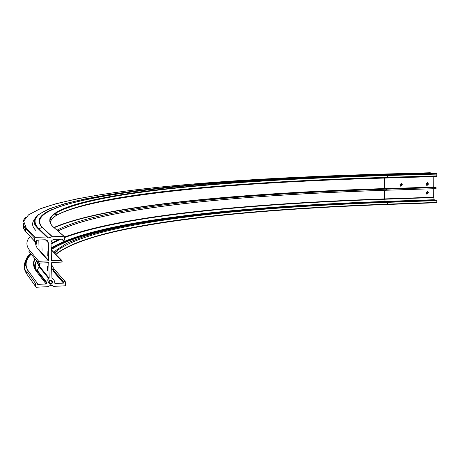 <?xml version="1.0" encoding="UTF-8"?>
<svg xmlns="http://www.w3.org/2000/svg" width="460" height="460" viewBox="0 0 460 460"><rect width="100%" height="100%" fill="white"/><g stroke="black" fill="none" stroke-linecap="round" stroke-linejoin="round"><path stroke-width="0.69" d="M428.519 192.78L427.029 194.218L425.925 192.867L427.415 191.435L428.519 192.78M427.156 191.429L427.88 192.665L426.65 194.103M402.431 184.834L400.936 186.277L399.803 184.914L401.298 183.471L402.431 184.834M401.057 183.471L401.822 184.724L400.562 186.173M428.559 184.034L427.081 185.466L425.96 184.109L427.432 182.677L428.559 184.034M427.167 182.677L427.921 183.925L426.702 185.357M433.78 176.479L433.728 187.019L436.068 187.594L436.074 188.652L386.791 190.221M52.825 282.06C51.439 284.889 49.985 284.964 48.455 282.273C49.847 279.444 51.301 279.369 52.825 282.06M49.001 282.158L50.031 283.544L50.675 283.624L51.807 283.015L52.147 282.003L51.112 280.611L50.468 280.537L49.484 280.991L49.001 282.158M47.662 270.98L47.506 266.19L47.662 270.98M42.073 250.349L41.929 245.72L42.073 250.349M47.282 256.053L47.133 251.252L47.282 256.053M46.604 236.911L37.082 227.683L46.828 236.998L35.035 237.371L34.431 238.004L34.511 241.097L35.184 241.937L36.363 241.023L36.651 240.103L45.12 239.758L47.236 240.488L48.265 242.661L48.72 260.561L48.421 260.877L38.749 261.314L37.846 262.263L38.795 263.126L48.467 262.689L48.777 262.976L49.162 278.173L47.069 280.531L46.69 283.354L46.092 283.987L37.691 284.389L37.479 283.515L36.535 282.658L35.633 283.607L35.713 286.678L36.346 287.253L47.869 286.666L50.565 285.332L52.106 285.51L53.636 286.379L65.067 285.798L65.665 285.165L65.59 282.112L64.981 281.307L63.767 282.204L63.486 283.118L55.039 283.498L54.119 280.186L51.917 278.036L51.537 262.85L51.836 262.533L61.45 262.096L62.341 261.154L61.41 260.297L51.79 260.728L51.474 260.44L51.025 242.546L51.871 240.373L53.67 239.436L62.502 239.068L62.744 239.953L63.681 240.821L64.572 239.878L64.498 236.802L63.877 236.227L52.175 236.785L42.504 227.481L52.394 236.681M433.722 188.726L433.682 197.236L434.28 200.134M46.828 236.998L48.455 237.895L52.175 236.785M430.106 172.747L432.917 173.368M434.136 173.334L436.856 173.725L436.787 176.393L387.383 177.824C239.424 181.901 96.772 194.258 56.994 215.021C52.75 217.614 50.456 220.357 50.105 223.244M381.236 174.121L430.123 172.747L341.176 175.421L264.506 178.998L193.516 183.977L160.724 187.036L130.151 190.509L102.212 194.413L77.406 198.777L56.35 203.625L39.773 208.972L28.543 214.831L23.655 221.208L26.249 228.091L35.035 237.371M384.951 174.719L434.148 173.334L384.951 174.719C290.444 177.255 208.731 182.637 139.811 190.86C74.56 199.312 27.358 211.404 42.504 227.481M436.873 200.623L387.544 202.337L387.326 201.762L436.638 200.054L436.873 200.623L436.73 202.739L387.435 204.476M436.068 187.594L386.756 189.158L386.756 190.221C242.345 195.028 104.96 206.965 58.052 231.081M384.612 190.29L384.606 198.904C250.602 203.619 124.896 214.872 64.509 237.067M433.682 197.236L384.606 198.904L384.681 199.237C250.545 203.97 124.695 215.274 64.521 237.59M433.774 176.646L384.623 178.072L384.612 188.565C242.207 193.246 107.088 204.596 53.872 227.481M433.728 187.019L384.675 188.755C242.345 193.436 107.306 204.809 54.142 227.711M436.862 202.411L387.538 204.148C239.786 209.587 98.348 223.675 57.92 252.626L57.856 250.09C98.302 221.593 239.769 207.707 387.544 202.337L387.418 204.476C237.561 210.007 93.472 224.486 55.936 254.426M25.875 262.119C24.081 265.84 24.426 269.744 26.904 273.838M36.501 260.682C34.609 264.184 34.661 267.864 36.656 271.71M432.797 173.138L344.149 175.806L268.542 179.354L198.703 184.282L166.514 187.312L136.574 190.745L109.279 194.603L85.146 198.904L64.762 203.682L48.858 208.938L38.272 214.699L33.983 220.949L37.082 227.683M63.877 236.227L53.803 227.424M436.856 173.725L387.435 175.128C294.124 177.646 213.745 182.971 146.291 191.095C82.484 199.445 37.087 211.364 53.262 227.073M34.431 238.004L25.685 228.683L25.766 231.575L34.511 241.097M34.627 219.362C31.619 222.807 31.976 226.464 35.69 230.345M48.265 242.661L45.356 239.758M38.824 240.011L39.077 249.809L48.72 260.561M48.421 260.877L38.795 250.102L39.077 249.809M35.661 241.943C35.282 244.565 36.328 247.284 38.795 250.102M30.205 236.515C25.978 240.856 25.823 245.513 29.739 250.487L38.749 261.314M36.926 240.091L36.346 241.247M36.231 241.523L35.656 243.984M39.422 263.097L39.508 266.277L49.162 278.173M48.777 262.976L48.53 262.689M46.092 283.987L36.633 271.71L37.191 271.124L46.69 283.354M34.425 259.428C32.683 263.315 33.419 267.409 36.633 271.71M31.205 254.236C26.691 258.503 25.179 263.057 26.657 267.898M37.49 283.964L37.812 284.401M35.633 283.607L26.841 271.331L26.916 274.206L35.713 286.678M63.767 282.204L53.187 270.089L53.205 270.652L63.779 282.802M63.486 283.118L52.923 270.946L53.205 270.652M132.434 224.641C94.34 231.23 67.263 239.539 51.204 249.567L51.813 250.205M54.631 282.762L55.263 283.532M61.41 260.297L51.209 249.837M386.756 189.158C241.264 193.959 102.574 205.936 57.011 230.184M433.797 187.208L384.675 188.755M51.474 260.383L51.79 260.728M41.043 225.935L42.061 227.803M51.578 216.924L49.686 218.948M62.732 239.349L62.405 239.062M61.772 239.085L62.744 239.953M51.669 268.128L53.187 270.089L54.021 269.209L54.884 269.876M26.841 271.331L28.008 270.491L36.88 282.704M34.529 241.224L25.766 231.575C23.161 228.666 22.436 225.883 23.592 223.215M37.852 262.321L28.899 251.373L29.739 250.487M51.204 249.607L61.703 260.331M27.267 274.7L26.916 274.206C23.356 268.916 23.282 263.942 26.691 259.279M25.955 217.114C22.12 220.725 22.028 224.578 25.685 228.683L26.249 228.091M383.709 174.518L383.755 174.581C300.685 176.847 226.791 181.269 162.07 187.858C99.567 194.62 49.444 203.987 36.501 216.562C33.12 220.07 33.379 223.802 37.289 227.763L38.818 228.608L42.297 227.573C35.909 220.834 39.244 214.78 52.313 209.398M48.829 278.731L39.192 266.8L37.168 270.192L46.667 282.365M37.168 270.192L37.191 271.124C33.948 266.811 33.212 262.712 34.977 258.819M36.053 260.136L39.192 266.8L39.508 266.277L36.57 260.762M37.358 240.074L35.926 245.272M24.765 226.222L25.697 229.086M381.248 174.121L381.254 174.121C235.365 178.451 96.399 188.324 39.859 208.938M432.848 173.196L383.818 174.754M387.435 175.128L387.573 175.507C239.499 179.894 97.675 190.722 56.931 212.468C50.261 216.384 48.461 220.627 51.549 225.199M437 174.098L387.573 175.507L387.567 177.324C239.516 181.78 97.721 192.815 56.994 215.021L56.931 212.468C48.748 216.625 47.575 221.501 53.417 227.09L64.043 236.244M56.977 214.164L55.407 215.084M50.284 219.316L49.72 220.075M436.988 175.898L387.567 177.324L387.383 177.824M56.965 213.664L55.395 214.584M50.703 218.299L49.864 219.328M384.623 177.905L384.623 178.072C333.558 179.532 285.562 181.832 240.637 184.96M59.357 239.183L51.048 243.357M60.754 239.131L51.06 243.955M433.763 197.57L384.681 199.237L385.164 201.411C238.217 206.724 97.692 220.185 51.163 247.934M434.28 199.715L385.164 201.411L385.158 201.836M244.783 210.157C157.222 217.821 80.517 230.029 51.181 248.745M387.326 201.762C289.811 205.24 200.037 212.342 133.308 224.474C114.954 228.068 98.653 232.024 84.41 236.342L69.569 242.029L65.676 243.921L56.275 250.171L53.872 252.31M54.447 252.902L57.856 250.09L54.642 253.098M51.578 264.586L53.429 268.151M436.73 202.739L387.406 204.476C239.7 209.685 97.796 224.589 57.92 252.626L55.919 254.409M36.196 261.648C34.822 264.845 35.046 268.174 36.875 271.647M30.739 253.661C25.242 258.853 24.351 264.471 28.054 270.509M30.975 253.954C27.571 257.186 25.84 260.584 25.783 264.149M436.074 188.652L386.774 190.221C241.793 194.816 102.879 207.621 57.989 231.029M49.007 282.256L50.031 283.544M64.981 281.307L54.326 269.249L51.595 265.138M62.801 240.241L61.519 239.096M48.455 237.895L38.818 228.608C34.759 224.704 33.988 220.691 36.501 216.562C33.045 220.018 33.269 223.727 37.162 227.694L46.69 236.923M54.642 283.015L55.039 283.498M35.771 244.639L37.157 240.08M34.126 223.088L35.092 221.409M23.845 224.313C23.109 226.688 23.753 229.132 25.771 231.65M384.945 174.719C242.667 178.928 107.933 188.715 54.539 208.466M50.025 220.668L49.709 221.237M28.721 257.054L26.829 259.526M26.249 260.464C23.65 264.822 23.868 269.393 26.916 274.166M30.607 253.5C24.69 258.514 23.822 264.178 28.008 270.491M26.093 266.19C25.415 261.947 27.054 257.882 31.015 254"/></g></svg>
